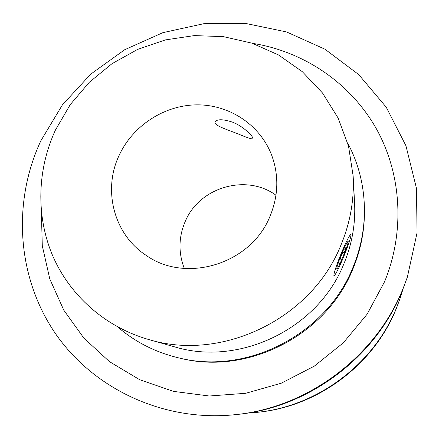 <?xml version="1.0" encoding="UTF-8"?>
<svg xmlns="http://www.w3.org/2000/svg" width="439" height="439" viewBox="0 0 439 439"><rect width="100%" height="100%" fill="white"/><g stroke="black" fill="none" stroke-linecap="round" stroke-linejoin="round"><path stroke-width="0.66" d="M237.773 133.752C225.827 129.236 212.641 124.95 215.335 121.543C217.596 119.035 223.21 119.194 232.176 122.015C244.386 126.613 254.406 137.819 252.804 138.817C251.448 139.168 246.438 137.478 237.773 133.752M119.051 155.554C102.567 190.219 113.926 234.558 146.214 255.405C186.059 283.863 251.015 263.954 269.952 216.427C278.469 195.783 279.039 175.37 271.675 155.192C260.014 124.654 229.136 104.466 196.595 104.855C164.027 105.25 132.666 125.801 119.051 155.554M275.983 195.223C246.219 173.367 199.311 187.261 185.214 221.497C178.58 237.082 178.278 252.738 184.303 268.454M340.955 245.066C350.273 222.606 354.339 199.58 353.148 175.995L348.517 146.072L338.129 118.058L322.5 92.98L302.334 71.705L278.48 54.93L251.871 43.143L223.484 36.656L194.34 35.592L165.415 39.9L137.681 49.377L112.033 63.666L89.309 82.274L70.251 104.603L55.506 129.922C37.271 169.273 35.74 215.593 52.576 255.487C69.642 295.222 104.965 326.956 148.497 339.462C221.876 362.087 311.657 318.796 340.955 245.066M148.497 339.462L174.365 346.788C239.359 366.768 318.121 328.816 343.869 263.861C352.062 244.068 355.628 223.725 354.575 202.84L353.148 175.995M117.559 326.863C135.217 342.069 155.697 352.435 178.991 357.955C247.058 375.098 326.369 334.403 352.89 267.543C360.622 248.853 364.474 229.608 364.447 209.82C364.211 185.884 358.625 163.621 347.693 143.037M403.128 288.697L399.863 299.085L396.34 308.458C373.913 364.562 318.198 406.366 258.225 412.221L247.371 413.115M400.33 297.708L396.763 307.207C374.039 364.063 317.556 406.443 256.777 412.375M178.991 357.955L180.648 358.339C248.128 375.329 326.72 335.006 353 268.739C360.666 250.214 364.48 231.139 364.452 211.521L364.447 209.82M40.865 140.76C12.736 201.029 16.468 274.896 54.057 331.527C91.729 387.922 162.573 422.269 235.145 414.685C307.854 407.622 375.905 356.567 403.095 288.483L407.365 277.119L417.05 232.884L416.468 188.298L405.921 145.704L386.249 107.209L358.723 74.586L324.909 49.184L286.574 31.954L245.566 23.415L203.74 23.711L162.891 32.651L124.703 49.717L90.736 74.142L62.387 104.905L40.865 140.76M41.365 211.889L42.292 245.807L49.805 278.984L63.787 310.17L83.887 338.123L109.481 361.654L139.69 379.697L173.389 391.363L209.227 396.005L245.719 393.289L281.273 383.209L314.313 366.137L343.364 342.782L367.13 314.187L384.608 281.635C405.587 230.426 401.301 172.028 375.241 126.805C348.895 81.67 302.636 51.22 252.398 43.318M235.145 414.685L237.219 414.46C308.787 407.513 375.724 357.291 402.486 290.283L407.365 277.119M342.151 252.782L339.309 259.965C337.542 264.805 336.702 267.702 336.795 268.646L336.823 268.723C337.141 269.069 338.195 267.389 339.989 263.685L345.608 250.307C347.348 245.571 348.209 242.646 348.193 241.538L347.897 241.384L345.081 246.23L342.151 252.782M341.97 251.607C336.483 264.563 332.493 277.19 334.32 275.593C335.917 273.98 338.815 268.24 343.018 258.373C348.401 245.247 351.052 237.29 350.964 234.508C349.927 234.366 346.925 240.067 341.97 251.607M344.911 245.873L345.608 250.307C341.372 253.797 339.501 258.258 339.989 263.685L338.239 262.972M343.572 249.484L345.608 250.307M252.924 138.543L252.804 138.817"/></g></svg>
